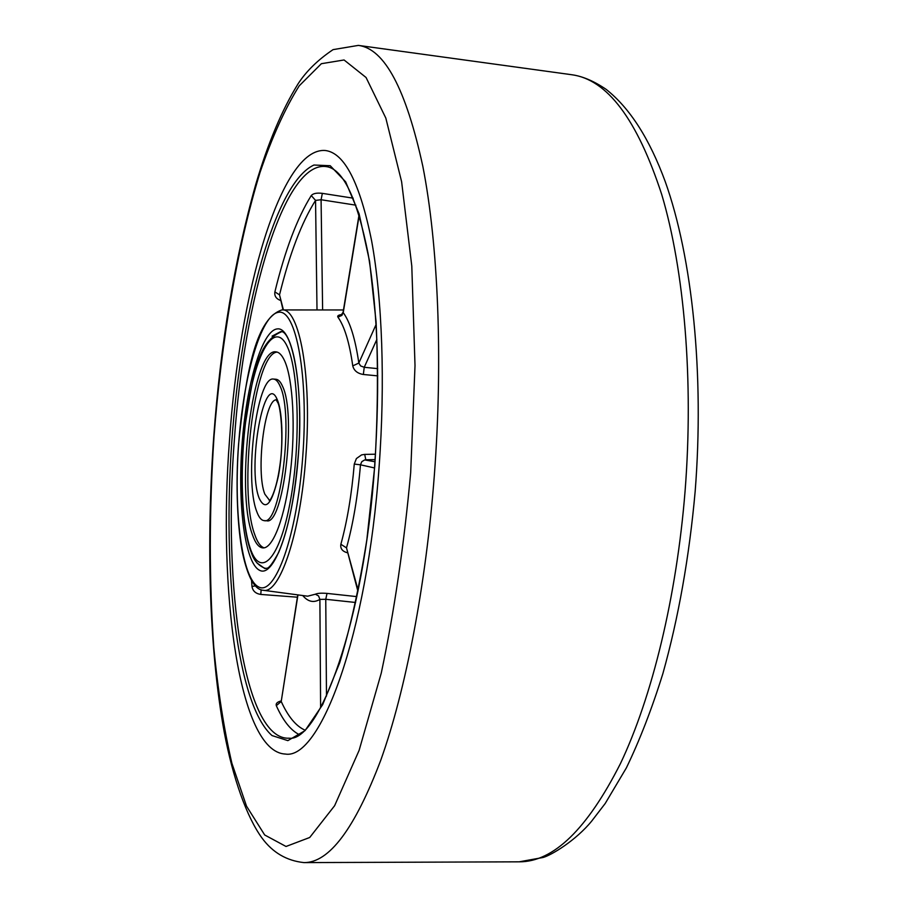 <?xml version="1.0" encoding="UTF-8"?>
<svg xmlns="http://www.w3.org/2000/svg" width="908" height="908" viewBox="0 0 908 908"><rect width="100%" height="100%" fill="white"/><g stroke="black" fill="none" stroke-linecap="round" stroke-linejoin="round"><path stroke-width="1.36" d="M229.52 440.017C217.738 591.063 238.872 751.938 285.271 754.037C320.297 760.371 367.207 634.76 379.079 466.996C385.344 382.643 382.234 298.721 371.633 240.915C359.977 183.087 344.586 152.953 325.461 150.524C280.742 146.46 239.406 293.556 229.52 440.017C217.738 591.063 238.872 751.938 285.271 754.037C320.297 760.371 367.207 634.76 379.079 466.996C385.344 382.643 382.234 298.721 371.633 240.915C359.977 183.087 344.586 152.953 325.461 150.524C280.742 146.46 239.406 293.556 229.52 440.017M255.42 585.842L251.993 586.511C252.764 591.017 255.693 593.662 260.778 594.434L297.404 597.203M281.117 700.931C277.224 701.963 275.623 703.541 276.316 705.675L281.219 701.487L297.767 594.865M375.118 459.607L365.81 459.789L364.698 454.386L361.554 454.908L356.39 458.563L354.268 464.079L360.476 464.805C357.809 496.165 353.144 523.859 346.504 547.887L340.875 544.267C340.171 548.534 342.327 551.372 347.355 552.768M364.698 454.386L375.469 454.216M377.785 375.878L363.348 374.482C357.502 373.517 353.972 370.646 352.769 365.89C349.421 342.475 344.473 326.21 337.901 317.108C337.163 315.814 338.48 314.962 341.851 314.565M355.596 602.481L325.756 599.291L327.028 593.401C321.319 592.958 317.437 593.219 315.382 594.207L318.583 595.954L319.888 599.405C313.68 603.082 307.971 601.8 302.739 595.535M327.028 593.401L356.844 596.624M355.879 205.174L321.08 199.737L322.34 193.359L353.178 198.171M322.34 193.359C316.835 192.689 313.135 193.415 311.262 195.549C297.12 218.261 284.998 250.381 274.886 291.899C274.273 295.985 276.168 298.834 280.583 300.457M342.373 314.747L341.238 314.997L343.099 312.204L341.783 315.462L337.901 317.108M359.193 215.241L343.235 312.647C350.102 322.011 355.3 338.809 358.83 363.052L352.769 365.89M376.094 324.508L358.83 363.052L360.612 365.935L364.233 367.286L363.348 374.482M317.006 309.946L315.553 200.396L321.08 199.737L322.624 309.957M283.035 309.934L279.528 294.85L283.432 309.934M374.97 461.741L364.675 459.925L361.793 461.673L360.476 464.805L374.505 467.949M358.127 590.291L346.504 547.887L357.922 591.335M261.152 589.78L260.778 594.434M326.483 696.095L325.756 599.291L319.888 599.405L320.615 707.729M256.714 511.431C258.803 517.31 261.277 520.375 264.126 520.613C280.629 526.186 294.181 414.434 280.061 386.138C278.132 381.644 275.964 379.294 273.558 379.079C256.896 375.447 244.002 479.492 256.714 511.431M284.726 361.112C282.104 355.232 279.187 352.145 275.964 351.861C252.81 347.355 235.161 489.526 252.39 534.585C255.33 543.12 258.825 547.569 262.911 547.921C273.058 548.773 285.112 517.072 290.378 472.523C295.713 428.065 293.046 379.589 284.726 361.112M264.126 520.613L266.589 520.749C283.171 526.322 296.746 414.615 282.547 386.331C280.606 381.837 278.427 379.487 276.009 379.272L273.558 379.079M277.178 352.111C254.251 352.758 237.93 490.74 254.796 534.71C257.429 542.348 260.551 546.73 264.149 547.842M410.677 472.705L415.013 365.618L411.789 266.044L401.62 181.748L385.821 118.074L366.06 77.498L344.064 59.973L321.375 63.696L299.231 85.817C285.055 108.449 271.98 137.335 260.017 172.497C237.238 246.715 221.416 340.761 213.97 437.213C209.146 510.591 209.09 580.711 213.811 647.586C217.886 690.318 223.901 728.863 231.881 763.231L246.511 806.134L264.693 834.985L286.02 846.472L309.719 837.482L334.621 805.714L359.114 750.383L381.269 673.066C394.265 611.742 404.071 544.959 410.677 472.705M571.563 74.706L358.354 45.4C384.527 48.623 406.024 88.95 422.844 166.391C438.133 244.252 443.081 359.148 434.376 474.895C425.943 585.876 405.57 690.829 380.793 760.144C354.744 828.743 329.116 862.895 303.93 862.6L519.138 861.828C553.392 861.998 587.17 829.231 620.47 763.526C652.023 697.185 676.608 597.044 685.086 490.978C693.769 380.35 684.269 270.107 661.739 194.55C637.178 119.254 607.111 79.314 571.563 74.706C582.357 76.147 593.866 81.028 606.09 89.325C629.868 108.086 649.606 138.935 665.326 181.861C692.305 257.543 704.404 373.778 695.176 491.273C689.274 556.933 678.514 617.678 662.908 673.509C651.933 708.705 639.754 740.156 626.384 767.862L605.182 803.523L591.744 821.025C576.081 840.297 551.36 855.291 542.984 857.504L519.138 861.828M256.987 562.994L264.83 568.556C266.873 566.989 267.315 573.164 278.608 552.563C288.177 530.261 294.725 497.856 298.278 455.385C304.18 388.692 291.831 329.127 280.606 331.658L272.082 336.142M242.005 444.897C246.284 384.708 261.935 330.33 277.281 328.912C292.694 326.426 303.601 385.741 298.357 455.407C293.341 525.096 274.205 578.362 259.631 570.315C244.956 563.346 237.544 505.052 242.005 444.897M302.773 456.225C308.799 376.15 296.065 308.709 278.495 312.295C260.993 314.633 243.446 376.457 238.622 444.262C233.594 512.044 241.8 578.169 258.417 586.818C274.92 596.704 296.984 536.344 302.773 456.225M263.195 590.268C254.853 589.803 248.032 577.692 242.731 553.925C237.442 528.853 235.444 484.974 238.566 444.239C245.342 379.033 254.308 318.935 281.866 309.934C299.436 307.358 312.136 376.548 305.848 456.508C300.525 533.45 279.63 594.717 263.195 590.268L307.676 596.193L315.382 594.207M327.039 166.72C284.34 158.775 243.798 299.402 234.309 440.664C222.88 586.307 244.116 740.372 288.982 738.193C318.776 742.574 364.142 622.877 374.641 466.19C380.225 383.278 378.046 312.42 368.092 253.627C357.026 198.591 343.349 169.626 327.039 166.72M231.892 440.448C241.222 310.32 274.738 183.053 313.93 165.029L330.24 165.721L345.642 181.827L359.103 213.879L369.567 261.232L376.071 321.738C378.216 367.524 377.785 415.694 374.766 466.224L366.855 539.727C359.409 586.477 350.363 627.496 339.706 662.783L322.703 704.608L305.054 730.622L287.859 740.633L272.003 735.559C236.75 704.563 222.358 570.599 231.892 440.448M251.993 586.511L251.539 580.439M298.959 734.481C290.458 730.021 282.91 720.419 276.316 705.675M340.875 544.267C347.242 521.044 351.702 494.315 354.268 464.079M297.949 594.899L281.219 701.487C288.006 716.412 295.792 725.901 304.566 729.941M311.262 195.549L315.553 200.396C301.558 222.585 289.55 254.07 279.528 294.85L274.886 291.899M376.877 339.388L364.233 367.286L377.717 368.637M276.259 399.861C264.444 399.27 255.761 472.251 264.841 494.156L269.562 500.387M259.177 498.22C265.545 511.601 271.946 504.269 278.359 476.212C283.534 449.494 283.024 413.106 277.451 400.144C264.716 367.604 246.726 467.393 259.177 498.22M249.984 547.535C259.824 578.305 278.631 561.677 289.573 505.336C300.696 449.358 299.311 371.928 287.393 346.822C275.635 320.842 257.963 348.286 248.928 399.747C239.723 450.924 239.962 517.515 249.984 547.535M358.354 45.4L333.066 49.634C317.868 59.86 306.2 71.278 298.051 83.877C281.911 109.925 267.781 143.543 255.67 184.744C234.559 259.688 220.576 343.814 213.698 437.134C206.241 542.587 209.192 649.436 224.197 731.939C232.754 777.747 246.772 817.268 262.14 838.232C272.809 852.646 286.735 860.761 303.93 862.6M281.866 309.934L343.474 309.969M343.099 312.204L359.057 214.799M281.162 701.782L280.561 702.1L281.128 700.862M276.032 399.611L277.678 402.46C280.697 406.659 283.852 437.667 280.095 464.101C276.293 493.067 269.188 502.011 269.301 500.592M265.669 568.521C253.411 563.97 251.902 553.21 250.097 549.351C241.505 523.269 239.769 472.875 244.967 426.283C252.674 379.544 256.226 342.18 281.435 331.817"/></g></svg>
